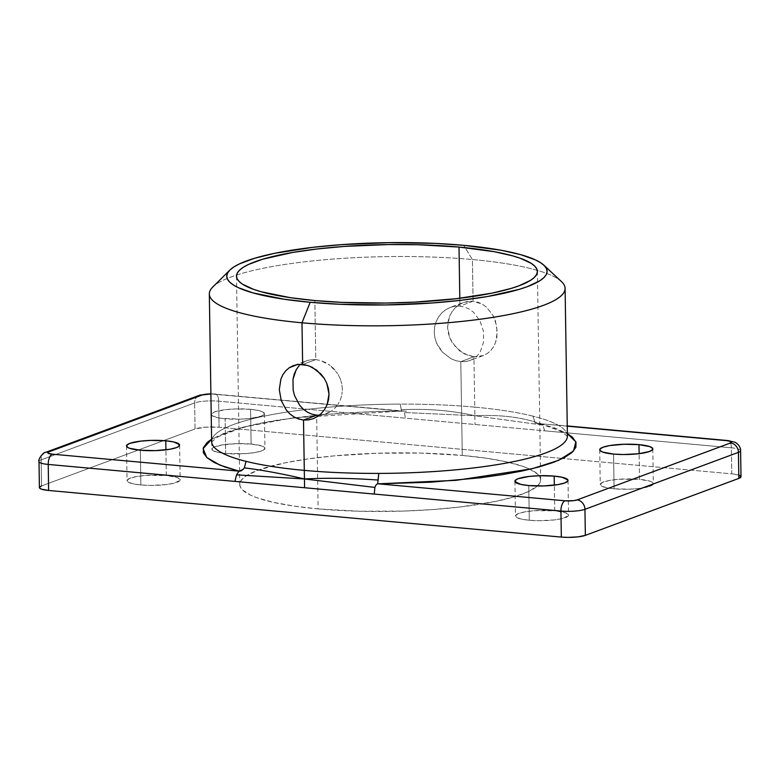 <?xml version="1.0" encoding="UTF-8"?>
<svg xmlns="http://www.w3.org/2000/svg" width="780" height="780" viewBox="0 0 780 780"><rect width="100%" height="100%" fill="white"/><g stroke="black" fill="none" stroke-linecap="round" stroke-linejoin="round"><path stroke-width="0.58" stroke-dasharray="3.9 2.92" d="M313.151 418.714L303.508 420.03L294.119 416.988L289.955 413.965M305.458 364.894L309.358 366.044M315.783 359.59L302.64 364.465L315.783 359.59L320.697 360.545L315.783 359.59L314.857 300.553L315.783 359.59L310.966 359.668L315.783 359.59M325.533 362.505L320.697 360.545L330.067 365.381L325.533 362.505M334.132 369.086L330.067 365.381L337.526 373.474L334.132 369.086M340.109 378.398L337.526 373.474L340.109 378.398L341.747 383.702L340.109 378.398M342.361 389.142L341.747 383.702L342.361 389.142L341.923 394.563L342.361 389.142M340.45 399.682L341.923 394.563L340.45 399.682L338.013 404.362L340.45 399.682M334.747 408.369L338.013 404.362L334.747 408.369L330.798 411.567L334.747 408.369M326.332 413.829L330.798 411.567L313.082 418.743M319.322 415.223L316.651 415.145L318.123 508.911A150.472 29.23 -0.9 0 0 540.657 479.798A150.472 29.23 -0.9 0 0 462.286 455.413L460.805 361.657L473.957 356.782L483.288 355.582L487.354 353.476L490.864 350.435L493.672 346.603L495.719 342.069L497.289 331.675L495.388 320.794L493.194 315.715L486.642 307.291L482.469 304.258L473.08 301.216L459.937 306.091L464.763 307.096L469.306 309.153L473.44 312.195L479.905 320.639L483.424 331.12L483.6 341.981L480.392 351.526L477.623 355.348L474.152 358.371L470.038 360.497L483.288 355.582L487.354 353.476L490.864 350.435L493.672 346.603L495.719 342.069L496.938 337.028L496.762 326.167L493.194 315.715L486.642 307.291L482.469 304.258L477.916 302.211L473.08 301.216L468.205 301.324L463.437 302.523L459.001 304.765L455.101 307.944L451.864 311.951L449.465 316.592L448.012 321.731L447.574 327.122L448.168 332.572L449.787 337.886L452.332 342.81L459.703 350.941L469.024 355.807L473.957 356.782L474.747 407.131C452.137 405.054 427.323 404.05 400.315 404.098A177.908 34.554 -0.9 0 0 211.633 441.548M465.611 361.579L460.805 361.657L465.611 361.579L470.116 360.467L465.611 361.579M209.323 293.962A177.908 34.554 179.1 0 1 236.574 275.067A177.908 34.554 179.1 0 1 472.427 259.545L463.671 245.329L472.427 259.545A177.908 34.554 -0.9 0 0 236.574 275.067A177.908 34.554 -0.9 0 0 212.735 287.069M639.532 479.369L639.122 453.677L639.532 479.369L650.335 481.338L652.285 482.245L653.211 484.234L650.12 486.203L639.122 488.465L629.187 489.187L614.094 488.806A26.549 5.158 -0.9 0 0 653.357 483.668A26.549 5.158 -0.9 0 0 639.532 479.369A26.549 5.158 -0.9 0 0 600.259 484.507A26.549 5.158 -0.9 0 0 614.094 488.806L606.138 487.636L601.341 485.921L600.415 483.931L603.505 481.972L610.145 480.324L619.33 479.252L639.532 479.369M613.548 454.077L614.094 488.806L613.548 454.077M554.736 510.832L554.326 485.14L554.736 510.832L565.539 512.801L568.454 514.693L568.415 515.707L562.39 518.554L554.326 519.938L539.185 520.728L529.298 520.27A26.549 5.158 -0.9 0 0 568.562 515.132A26.549 5.158 -0.9 0 0 554.736 510.832A26.549 5.158 -0.9 0 0 515.463 515.97A26.549 5.158 -0.9 0 0 529.298 520.27L521.342 519.1L516.545 517.393L515.619 515.404L518.71 513.435L525.35 511.787L534.524 510.715L554.736 510.832M528.752 485.55L529.298 520.27L528.752 485.55M166.316 475.517L165.916 449.826L166.316 475.517L177.118 477.487L180.043 479.378L179.995 480.392L173.969 483.239L165.906 484.624L150.764 485.413L140.878 484.955A26.549 5.158 -0.9 0 0 180.151 479.817A26.549 5.158 -0.9 0 0 166.316 475.517A26.549 5.158 -0.9 0 0 127.052 480.656A26.549 5.158 -0.9 0 0 140.878 484.955L132.931 483.785L128.125 482.079L127.199 480.09L130.289 478.12L136.939 476.473L146.114 475.4L166.316 475.517M140.332 450.235L140.878 484.955L140.332 450.235M250.565 409.325A26.549 5.158 179.1 0 1 264.401 413.624A26.549 5.158 179.1 0 1 225.127 418.762L225.673 453.492A26.549 5.158 -0.9 0 0 264.947 448.354A26.549 5.158 -0.9 0 0 251.111 444.054L250.565 409.325L258.521 410.494L263.318 412.21L264.244 414.2L261.154 416.169L250.156 418.431L240.22 419.143L220.828 418.265L212.374 415.886L211.448 413.897L214.549 411.928L225.537 409.666L235.482 408.944L250.565 409.325L251.111 444.054L261.914 446.023L264.839 447.915L263.738 449.933L261.7 450.889L255.06 452.536L245.885 453.609L225.673 453.492L217.727 452.322L212.921 450.606L211.994 448.617L213.057 447.613L221.734 445.01L236.028 443.674L251.111 444.054A26.549 5.158 -0.9 0 0 211.848 449.192A26.549 5.158 -0.9 0 0 225.673 453.492L225.127 418.762A26.549 5.158 179.1 0 1 211.302 414.463A26.549 5.158 179.1 0 1 250.565 409.325M470.116 360.467L474.152 358.371L477.623 355.348L480.392 351.526L483.6 341.981L483.424 331.12L479.905 320.639L473.44 312.195L469.306 309.153L464.763 307.096L459.937 306.091L459.81 298.272L459.937 306.091L455.042 306.209L450.265 307.418L445.799 309.67L441.86 312.858L438.584 316.885L436.156 321.535L434.674 326.674L434.226 332.075L434.831 337.526L436.478 342.829L442.445 352.141L451.035 358.722L455.871 360.691L460.805 361.657L462.286 455.413L486.661 458.269L507.332 462.043L523.507 466.596L529.698 469.102L538.015 474.474L540.053 477.282L540.647 480.139L539.799 483.015L537.498 485.891L528.694 491.488L514.566 496.733L495.661 501.413L459.966 507L432.617 509.564L403.64 511.075L359.57 511.241L318.123 508.911L293.748 506.054L273.078 502.281L256.903 497.728L250.711 495.222L242.395 489.85L240.357 487.042L239.762 484.185L240.611 481.309L242.911 478.433L246.617 475.605L258.141 470.155L284.749 462.91L307.71 458.962L333.85 455.91L376.769 453.248L420.839 453.082L462.286 455.413A150.472 29.23 -0.9 0 0 239.752 484.526A150.472 29.23 -0.9 0 0 318.123 508.911L316.651 415.145M280.868 379.187L282.906 374.673L285.724 370.812M561.463 281.59A177.908 34.554 -0.9 0 0 537.254 270.338A177.908 34.554 -0.9 0 0 472.427 259.545L473.08 301.216L472.427 259.545A177.908 34.554 179.1 0 1 537.254 270.338A177.908 34.554 179.1 0 1 565.091 288.376M567.411 435.962A177.908 34.554 -0.9 0 0 533.023 416.159C516.857 412.191 497.425 409.178 474.747 407.131L473.957 356.782L478.754 356.704L483.288 355.582M738.982 475.156L731.776 473.85L731.367 447.798L405.356 418.158L404.498 412.523L402.607 410.982L292.773 417.885L243.428 427.079L211.604 439.198L225.751 432.529L239.996 428.005L257.244 423.862L277.134 420.186L323.222 414.531L374.585 411.499L400.988 411.05L210.893 393.929A8.853 1.716 179.1 0 1 214.285 394.075A8.853 4.183 -84.8 0 1 215.221 393.949A8.853 4.183 -84.8 0 1 218.663 401.183L219.073 427.235L205.598 427.157L195.059 428.961L41.574 485.921L195.059 428.961L194.649 402.919A17.706 3.442 179.1 0 1 218.663 401.183L219.073 427.235L562.673 458.474L219.073 427.235A17.706 3.442 -0.9 0 0 195.059 428.961L194.649 402.919L41.164 459.878L41.574 485.921A17.706 3.442 -0.9 0 0 39.41 487.607M567.255 426.173L540.296 423.715L554.356 427.849L567.372 433.612L540.296 423.715L567.255 426.173M741 476.716A17.706 3.442 -0.9 0 0 731.776 473.85L562.673 458.474L731.776 473.85L731.367 447.798A17.706 3.442 179.1 0 1 740.591 450.665M39.507 487.227L39.478 487.909M740.902 477.097L740.279 475.771M402.607 410.982L406.448 411.274L400.988 411.05L402.938 411.04L404.498 412.523L405.356 418.158L218.663 401.183A8.853 4.183 95.2 0 0 215.221 393.949A8.853 4.183 95.2 0 0 214.285 394.075L400.988 411.05C401.778 411.606 401.807 411.167 401.086 409.724C427.343 408.476 451.922 410.485 474.854 415.74L404.498 412.523L474.854 415.74L475.02 424.495L474.854 415.74L542.861 425.11L544.674 430.823L218.663 401.183A17.706 3.442 -0.9 0 0 194.649 402.919L41.164 459.878L41.574 485.921M45.854 452.283A8.853 7.605 -110.4 0 0 41.164 459.878A17.706 3.442 -0.9 0 0 39 461.565A17.706 3.442 179.1 0 1 41.164 459.878A8.853 7.605 69.6 0 1 45.845 452.283M306.452 360.779L310.966 359.668L306.452 360.779L302.416 362.885L306.452 360.779L293.377 365.635M298.964 365.898L302.416 362.885L298.964 365.898L296.185 369.74M740.591 450.674A17.706 3.442 -0.9 0 0 731.367 447.798L544.674 430.823L542.861 425.11L474.854 415.74C451.922 410.485 427.343 408.476 401.086 409.724L400.315 404.098C427.323 404.05 452.137 405.054 474.747 407.131L474.854 415.74L474.747 407.131C497.425 409.178 516.857 412.191 533.023 416.159L534.895 421.892C517.52 416.676 497.503 414.628 474.854 415.74C497.503 414.628 517.52 416.676 534.895 421.892L538.171 423.628L567.255 425.948M378.329 483.824C377.618 484.273 377.559 483.015 378.154 480.061M199.339 395.323A8.853 7.605 -110.4 0 0 194.649 402.919A8.853 7.605 69.6 0 1 199.339 395.333M728.968 440.944A8.853 4.183 -84.8 0 1 731.367 447.798A8.853 4.183 95.2 0 0 727.935 440.563M400.988 411.05L401.563 411.216L400.315 404.098A177.908 34.554 -0.9 0 0 211.799 439.988M244.345 467.893L243.058 469.472M401.407 411.157L401.563 411.216C338.296 411.245 273.644 418.343 238.739 428.844C229.154 431.701 221.988 434.548 217.23 437.365L211.575 442.026M542.861 425.11C541.067 423.579 540.208 423.111 540.296 423.715C540.208 423.111 541.067 423.579 542.861 425.11M567.255 437.522A177.908 34.554 -0.9 0 0 533.023 416.159L534.895 421.892L538.268 423.647L540.296 423.715M540.579 423.53L534.173 422.779L538.268 423.647M450.265 307.418L455.042 306.209L459.937 306.091L473.08 301.216L463.437 302.523L459.001 304.765L455.101 307.944L451.864 311.951L449.465 316.592L447.574 327.122L449.787 337.886L455.695 347.227L464.217 353.837L473.957 356.782L460.805 361.657L455.871 360.691L451.035 358.722L442.445 352.141L439.052 347.744L436.478 342.829L434.831 337.526L434.226 332.075L434.674 326.674L436.156 321.535L438.584 316.885L441.86 312.858L445.799 309.67L450.265 307.418L463.437 302.523M297.092 364.65L299.13 364.416M652.811 448.939L653.357 483.668M568.015 480.412L568.562 515.132M179.605 445.097L180.151 479.817M264.401 413.624L264.947 448.354M537.381 271.44L540.657 479.798M236.486 276.169L239.752 484.526M211.302 414.463L211.848 449.192M126.506 445.926L127.052 480.656M514.917 481.24L515.463 515.97M599.713 449.777L600.259 484.507M210.883 393.754L402.548 410.972M567.489 436.439L562.575 432.452C557.408 429.409 549.071 426.426 537.586 423.52"/><path stroke-width="1.17" d="M309.358 366.044L316.856 370.276L324.246 378.398L326.791 383.351L329.023 394.095L327.132 404.625L324.733 409.285L321.506 413.283L317.596 416.471L313.092 418.743M299.13 364.416L307.544 365.43L312.361 367.39L320.892 374L324.246 378.398L326.791 383.351L328.419 388.654L329.023 394.095L328.585 399.506L327.132 404.625L324.733 409.285L321.506 413.283L317.596 416.471L313.151 418.714L308.412 419.913L303.508 420.03L304.298 470.379C326.908 472.456 351.721 473.46 378.729 473.411A177.908 34.554 -0.9 0 0 567.411 435.962L565.091 288.376A177.908 34.554 179.1 0 1 301.987 322.793L302.64 364.465L301.987 322.793L310.186 302.289A160.202 31.122 179.1 0 1 229.817 270.114L212.735 287.069A177.908 34.554 -0.9 0 0 301.987 322.793A177.908 34.554 179.1 0 1 209.323 293.962L211.633 441.548A177.908 34.554 -0.9 0 0 246.022 461.351C262.197 465.319 281.619 468.331 304.298 470.379L303.508 420.03L298.701 419.035L294.119 416.988L289.955 413.965L286.357 410.104L281.209 400.481L279.298 389.6L280.868 379.187L282.906 374.673L285.724 370.812L289.214 367.78L293.28 365.664L297.814 364.543L305.458 364.894M316.651 415.145L311.844 414.16L316.651 415.145L303.508 420.03L316.651 415.145L319.322 415.223M229.817 270.114A160.202 31.122 179.1 0 1 463.671 245.329L434.772 243.38L388.333 242.668L341.776 244.627L312.653 247.357L274.657 253.305L254.524 258.297L239.48 263.874L234.059 266.828L230.1 269.841L227.662 272.893L226.756 275.954L227.389 278.996L229.554 281.99L233.239 284.905L238.407 287.713L252.973 292.9L284.232 299.247L310.186 302.289L339.095 304.229L385.534 304.951L432.091 302.981L461.204 300.261L487.471 296.517L519.343 289.322L527.533 286.591L539.809 280.79L543.758 277.777L546.205 274.716L547.111 271.654L546.478 268.613L544.303 265.619L540.618 262.714L535.45 259.906L520.894 254.719L501.189 250.263L463.671 245.329A160.202 31.122 179.1 0 1 543.845 265.18A160.202 31.122 179.1 0 1 482.177 297.385A160.202 31.122 179.1 0 1 310.186 302.289L301.987 322.793A177.908 34.554 -0.9 0 0 492.979 317.363A177.908 34.554 -0.9 0 0 561.463 281.59L543.845 265.18M638.986 444.639A26.549 5.158 179.1 0 1 652.811 448.939A26.549 5.158 179.1 0 1 613.548 454.077L602.745 452.107L599.82 450.216L599.869 449.212L602.959 447.242L609.599 445.594L623.893 444.259L638.986 444.639L649.789 446.608L652.714 448.5L652.665 449.514L649.574 451.483L638.576 453.745L623.434 454.535L613.548 454.077A26.549 5.158 179.1 0 1 599.713 449.777A26.549 5.158 179.1 0 1 638.986 444.639L639.122 453.677L638.986 444.639M554.19 476.102A26.549 5.158 179.1 0 1 568.015 480.412A26.549 5.158 179.1 0 1 528.752 485.55L520.796 484.38L515.024 481.689L516.126 479.671L518.164 478.706L529.162 476.444L539.097 475.722L554.19 476.102L562.136 477.272L567.908 479.963L567.869 480.977L564.769 482.947L558.129 484.594L543.835 485.93L528.752 485.55A26.549 5.158 179.1 0 1 514.917 481.24A26.549 5.158 179.1 0 1 554.19 476.102L554.326 485.14L554.19 476.102M165.769 440.788A26.549 5.158 179.1 0 1 179.605 445.097A26.549 5.158 179.1 0 1 140.332 450.235L129.529 448.256L127.579 447.349L126.653 445.36L129.743 443.391L140.741 441.129L150.676 440.407L165.769 440.788L173.726 441.958L179.498 444.649L178.396 446.667L176.358 447.632L169.718 449.28L155.425 450.616L140.332 450.235A26.549 5.158 179.1 0 1 126.506 445.926A26.549 5.158 179.1 0 1 165.769 440.788L165.916 449.826L165.769 440.788M459.01 247.065A150.472 29.23 179.1 0 1 537.381 271.44A150.472 29.23 179.1 0 1 314.857 300.553A150.472 29.23 179.1 0 1 236.486 276.169A150.472 29.23 179.1 0 1 459.01 247.065L459.81 298.272L459.01 247.065L494.237 251.696L512.752 255.879L520.231 258.238L531.277 263.386L534.739 266.116L536.776 268.934L537.381 271.791L536.523 274.667L534.232 277.534L530.517 280.361L518.992 285.811L511.29 288.376L492.385 293.065L456.69 298.652L414.989 302.104L385.622 303.059L342.001 302.386L314.857 300.553L290.472 297.697L261.115 291.74L253.636 289.38L242.58 284.232L239.119 281.492L237.081 278.684L236.486 275.827L237.344 272.951L239.636 270.085L243.35 267.248L248.44 264.478L262.567 259.233L292.51 252.476L317.168 248.966L344.516 246.402L388.245 244.559L417.573 244.725L459.01 247.065M243.058 469.472L239.021 471.149L224.962 467.025L214.198 462.501L206.944 457.685L203.336 452.654L203.453 447.525L207.285 442.397L211.604 439.198L203.112 448.646L206.739 457.49L219.833 465.085L239.021 471.149L236.545 474.854L304.463 478.969L304.298 470.379C281.619 468.331 262.197 465.319 246.022 461.351L244.345 467.893C261.671 469.96 281.707 473.645 304.463 478.969C281.707 473.645 261.671 469.96 244.345 467.893C242.482 470.291 240.708 471.373 239.021 471.149L52.328 454.174L239.021 471.149L236.545 474.854L234.916 481.406L560.927 511.046L561.337 537.088L567.928 537.391L578.029 536.874L585.351 535.363L738.835 478.403L740.932 476.414M210.99 393.929L202.274 394.943L48.799 451.903L47.765 452.556L48.077 453.219L52.328 454.174A8.853 1.716 179.1 0 1 48.799 451.903L202.274 394.943A8.853 7.605 -110.4 0 0 199.339 395.323A8.853 7.605 69.6 0 1 202.274 394.943A8.853 1.716 179.1 0 1 210.893 393.929M726.999 440.69L567.255 426.173L726.999 440.69A8.853 1.716 179.1 0 1 730.519 442.972L731.552 442.319L731.25 441.656L726.999 440.69A8.853 4.183 -84.8 0 1 727.935 440.563A8.853 4.183 95.2 0 0 726.999 440.69M39.478 487.909L41.428 489.167L48.633 490.474L48.224 464.431L374.234 494.072L374.897 487.432C375.716 484.936 376.857 483.727 378.329 483.824L456.173 480.334L531.95 468.78L558.694 460.298L573.524 450.986L575.845 441.831L567.372 433.612L572.374 437.19L575.981 442.211L575.864 447.349L572.033 452.478L564.544 457.509L553.566 462.335L539.321 466.869L522.073 471.013L502.183 474.688L480.041 477.818L430.823 482.196L378.329 483.824L565.032 500.799L573.378 500.682L577.044 499.931L730.519 442.972L577.044 499.931A8.853 7.605 69.6 0 1 584.942 509.311A17.706 3.442 179.1 0 1 560.927 511.046L561.337 537.088L48.633 490.474L561.337 537.088A17.706 3.442 -0.9 0 0 585.351 535.363L584.942 509.311L738.426 452.361L738.835 478.403A17.706 3.442 -0.9 0 0 741 476.716L740.591 450.674A17.706 3.442 179.1 0 1 738.426 452.361L738.835 478.403L585.351 535.363L584.942 509.311L738.426 452.361A8.853 7.605 -110.4 0 0 730.519 442.972A8.853 7.605 69.6 0 1 738.426 452.361A17.706 3.442 -0.9 0 0 740.591 450.674C740.834 449.436 740.025 445.146 735.179 442.328L727.935 440.563A8.853 4.183 -84.8 0 1 728.968 440.944M41.574 485.921L39.507 487.227M740.279 475.771L738.982 475.156M45.845 452.283A8.853 7.605 69.6 0 1 45.854 452.283C43.134 451.873 37.596 460.083 39 461.565L39.41 487.607A17.706 3.442 -0.9 0 0 48.633 490.474L48.224 464.431A17.706 3.442 179.1 0 1 39 461.565A17.706 3.442 179.1 0 1 39 461.555A17.706 3.442 -0.9 0 0 48.224 464.431A8.853 4.183 -84.8 0 1 52.328 454.174A8.853 4.183 95.2 0 0 48.224 464.431L234.916 481.406L236.545 474.854L304.463 478.969L304.57 487.744L304.463 478.969L374.897 487.432L304.463 478.969C327.288 477.789 351.848 478.159 378.154 480.061C351.848 478.159 327.288 477.789 304.463 478.969L304.298 470.379C326.908 472.456 351.721 473.46 378.729 473.411A177.908 34.554 -0.9 0 0 567.255 437.522M298.964 365.898L296.185 369.74L292.988 379.285L293.163 390.136L294.528 395.538L299.598 405.19L303.157 409.061L307.291 412.094L311.844 414.16L307.291 412.094L303.157 409.061L299.598 405.19L294.528 395.538L293.163 390.136L292.988 379.285L294.187 374.234L296.575 369.077M45.854 452.283A8.853 7.605 69.6 0 1 48.799 451.903A8.853 7.605 -110.4 0 0 45.854 452.283L199.339 395.323L210.883 393.754M584.942 509.311A8.853 7.605 -110.4 0 0 577.044 499.931A8.853 1.716 179.1 0 1 565.032 500.799A8.853 4.183 95.2 0 0 560.927 511.046A17.706 3.442 -0.9 0 0 584.942 509.311M374.234 494.072L560.927 511.046A8.853 4.183 -84.8 0 1 565.032 500.799L378.329 483.824C376.857 483.727 375.716 484.936 374.897 487.432L374.234 494.072M211.799 439.988A177.908 34.554 -0.9 0 0 246.022 461.351L244.345 467.893M378.154 480.061L378.729 473.411L377.744 483.21L378.329 483.824M285.724 370.812L289.214 367.78L297.092 364.65M289.955 413.965L286.357 410.104L281.209 400.481L279.298 389.6L280.868 379.187M567.255 425.948L727.935 440.563"/></g></svg>
